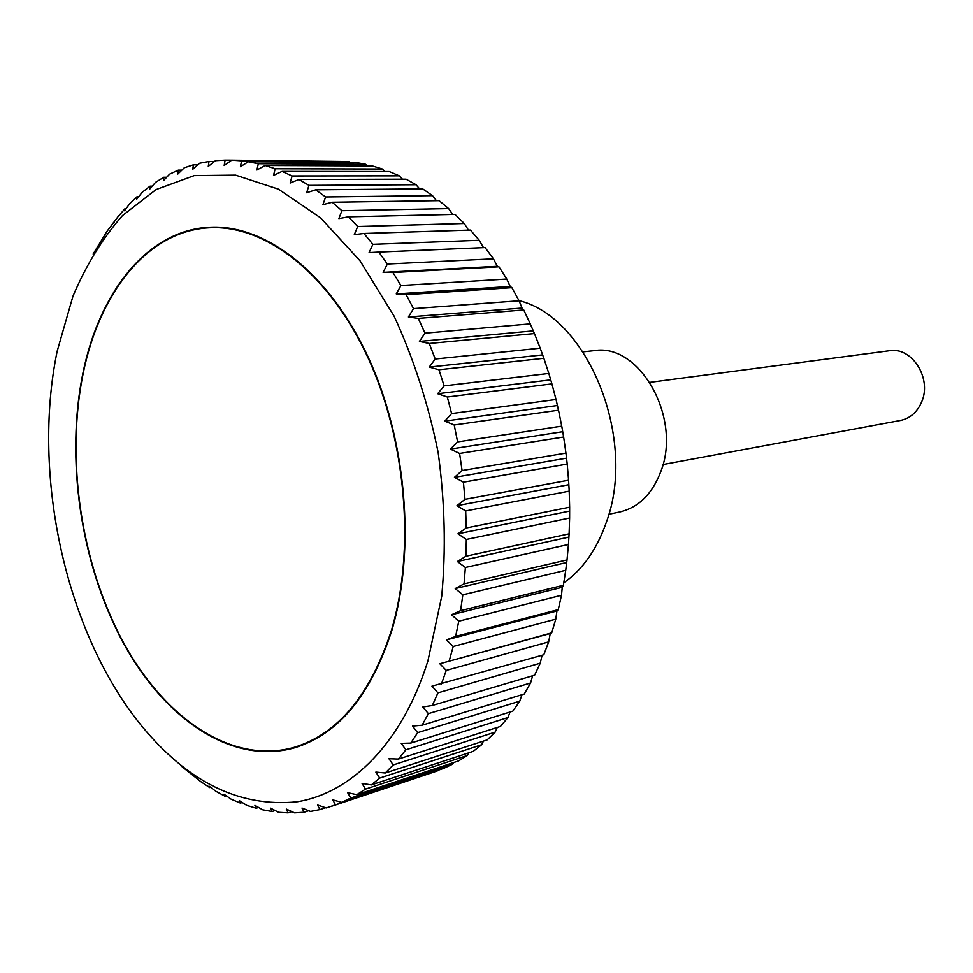 <?xml version="1.0" encoding="UTF-8"?>
<svg xmlns="http://www.w3.org/2000/svg" width="973" height="973" viewBox="0 0 973 973"><rect width="100%" height="100%" fill="white"/><g stroke="black" fill="none" stroke-linecap="round" stroke-linejoin="round"><path stroke-width="1.46" d="M563.805 582.815C582.596 569.631 596.717 549.611 606.167 522.756C637.607 439.297 587.947 317.101 519.01 300.633M583.022 351.861L594.15 350.657C639.297 342.605 682.012 417.466 660.947 471.212C652.372 493.895 638.653 507.492 619.765 511.98L608.806 514.279M427.938 660.813L441.706 596.364C446.06 549.587 444.868 501.582 438.13 452.36C428.229 403.746 413.549 358.332 394.077 316.116L360.01 260.8L320.676 217.928L278.448 189.176L235.6 175.152L194.223 175.614L156.069 189.577L122.501 215.544C102.688 238.13 86.171 265.033 72.926 296.279L57.152 351.289C31.404 475.724 65.714 632.486 141.012 725.14C187.424 781.915 239.358 807.481 296.826 801.837C351.606 793.104 402.336 742.74 427.938 660.813M551.703 632.864L550.231 633.508L548.675 641.876L446.23 670.421L439.832 663.744L551.703 632.864L555.778 619.181L453.211 646.486L449.222 660.91M453.211 646.486L446.388 639.893L455.632 636.415L558.259 609.645L561.494 595.257L458.769 621.212L455.632 636.415M458.769 621.212L451.521 614.766L460.594 610.667L563.379 585.272L565.727 570.287L462.832 594.819L460.594 610.667M462.832 594.819L455.194 588.568L464.048 583.873L567.016 559.937L568.451 544.479L465.362 567.49L464.048 583.873M465.362 567.49L457.346 561.506L465.945 556.228L569.108 533.849L569.619 518.025L466.322 539.456L465.945 556.228M466.322 539.456L457.955 533.8L466.249 527.974L569.643 507.188L569.205 491.146L465.678 510.934L466.249 527.974M465.678 510.934L456.982 505.668L464.96 499.331L568.585 480.212L567.21 464.06L463.428 482.194L464.96 499.331M463.428 482.194L454.452 477.354L462.078 470.555L565.945 453.114L563.635 437.011L459.597 453.454L462.078 470.555M459.597 453.454L450.365 449.1L457.602 441.9L561.749 426.138L558.514 410.217L454.209 424.982L457.602 441.9M454.209 424.982L444.758 421.151L451.606 413.598L556.021 399.502L551.91 383.897L447.312 397.008L451.606 413.598M447.312 397.008L437.692 393.737L444.114 385.892L548.821 373.45L543.858 358.283L438.969 369.764L444.114 385.892M438.969 369.764L429.215 367.089L435.211 359.013L540.21 348.176L534.432 333.581L429.263 343.493L435.211 359.013M429.263 343.493L419.424 341.438L424.97 333.192L530.261 323.887L523.754 309.973L418.293 318.402L424.97 333.192M418.293 318.402L408.405 316.991L413.513 308.636L519.083 300.791L511.883 287.667L406.142 294.685L413.513 308.636M406.142 294.685L396.266 293.919L400.937 285.527L506.787 279.056L498.967 266.821L392.958 272.525L400.937 285.527M392.958 272.525L383.119 272.404L387.351 264.048L493.457 258.842L485.089 247.58L378.838 252.08L387.351 264.048M378.838 252.08L369.083 252.615L372.89 244.332L479.251 240.295L470.409 230.078L363.914 233.484L372.89 244.332M363.914 233.484L354.294 234.651L357.687 226.514L464.267 223.51L455.023 214.401L348.334 216.845L357.687 226.514M348.334 216.845L338.872 218.633L341.876 210.703L448.65 208.611L439.091 200.657L332.219 202.262L341.876 210.703M332.219 202.262L322.951 204.658L325.578 196.972L432.523 195.67L422.732 188.908L315.702 189.808L325.578 196.972M315.702 189.808L306.665 192.776L308.952 185.381L416.03 184.736L406.082 179.19L298.93 179.506L308.952 185.381M298.93 179.506L290.149 183.021L292.107 175.967L399.295 175.845L389.261 171.54L282.024 171.406L292.107 175.967M282.024 171.406L273.522 175.432L275.189 168.755L382.438 169.022L372.391 165.945L265.118 165.495L275.189 168.755M265.118 165.495L256.921 169.983L258.295 163.719L365.58 164.267L355.595 162.406L248.31 161.761L258.295 163.719M248.31 161.761L240.428 166.687L241.572 160.861L348.857 161.554L231.72 160.168L241.572 160.861M231.72 160.168L224.179 165.495L225.104 160.131L231.72 160.168M93.128 254.014L107.079 231.221L117.915 216.821L124.787 208.891L124.568 210.764L129.628 203.795L137.011 196.753L136.767 199.137L142.18 192.289L150.037 186.184L149.745 189.078L155.51 182.377L163.805 177.268L163.452 180.674L169.582 174.167L178.278 170.129L177.816 174.033L184.311 167.757L193.372 164.826L192.788 169.241L199.635 163.233L209.013 161.469L208.271 166.371L215.471 160.679L225.104 160.131M542.107 655.243L540.234 663.197L437.923 692.861L431.951 686.16L543.798 654.756L548.675 641.876M437.923 692.861L432.365 705.449L534.627 675.189L540.234 663.197M532.62 675.785L530.577 682.997L428.363 713.647L422.829 706.994L432.365 705.449M428.363 713.647L422.112 725.201L524.265 694.017L530.577 682.997M521.917 694.734L519.777 701.156L417.648 732.657L410.764 743.104L512.844 711.129L519.777 701.156M510.083 711.993L507.942 717.551L405.899 749.794L398.444 759.062L500.45 726.442L507.942 717.551M497.239 727.476L495.184 732.11L393.214 764.948L385.259 773.012L487.193 739.881L495.184 732.11M483.472 741.085L481.623 744.759L379.713 778.072L371.333 784.895L473.206 751.375L481.623 744.759M468.889 752.798L467.381 755.474L365.507 789.103L356.775 794.686L458.599 760.91L467.381 755.474M453.576 762.577L452.542 764.206L350.73 798.042L341.705 802.36L443.481 768.463L452.542 764.206M437.643 770.409L326.235 807.943L317.514 804.975L319.898 809.597L310.496 811.433L301.995 808.04L304.075 812.248L294.564 812.869L286.33 809.086L288.105 812.869L278.582 812.297L270.591 808.162L272.112 811.506L262.613 809.779L254.914 805.34L256.191 808.222L246.765 805.376L239.358 800.657L240.416 803.09L231.136 799.174L224.021 794.223L224.897 796.169L215.799 791.244L208.988 786.087L209.694 787.558L200.827 781.672L180.674 765.593M331.088 806.435L437.254 770.957M82.973 372.829C99.781 290.355 149.1 228.594 211.968 227.147C267.125 225.432 329.616 273.899 368.195 357.176C406.702 440.368 415.885 550.39 391.778 630.638C370.822 695.209 338.446 734.262 294.637 747.799C231.963 765.678 164.072 718.792 122.33 641.11C80.637 562.99 65.276 458.672 82.973 372.829M662.978 464.547L900.451 420.458C910.12 418.378 917.174 412.236 921.613 402.019C932.219 378.448 911.883 346.522 889.383 350.742L649.94 382.365M348.857 161.554L349.903 162.369M365.58 164.267L367.49 165.921M382.438 169.022L385.04 171.528M399.295 175.845L402.445 179.202M416.03 184.736L419.618 188.932M432.523 195.67L436.427 200.706M448.65 208.611L452.761 214.461M464.267 223.51L468.487 230.139M479.251 240.295L483.484 247.653M493.457 258.842L497.312 266.31L498.967 266.821M506.787 279.056L510.193 286.451L511.883 287.667M519.083 300.791L522.039 308.052L523.754 309.973M530.261 323.887L534.432 333.581M540.21 348.176L543.858 358.283M548.821 373.45L551.91 383.897M556.021 399.502L558.514 410.217M561.749 426.138L563.635 437.011M565.945 453.114L567.21 464.06M568.585 480.212L569.205 491.146M569.643 507.188L569.619 518.025M569.108 533.849L568.451 544.479M567.016 559.937L565.727 570.287M563.379 585.272L562.248 587.291L561.494 595.257M558.259 609.645L556.933 610.983L555.778 619.181M446.23 670.421L441.438 683.983M335.49 804.878L332.778 799.867L341.705 802.36M350.73 798.042L347.665 792.679L356.775 794.686M365.507 789.103L362.065 783.423L371.333 784.895M379.713 778.072L375.87 772.1L385.259 773.012M393.214 764.948L388.969 758.733L398.444 759.062M405.899 749.794L401.229 743.384L410.764 743.104M417.648 732.657L412.552 726.101L422.112 725.201M325.566 807.712L319.898 809.597M308.696 810.716L304.075 812.248M291.876 811.628L288.105 812.869M275.14 810.521L272.112 811.506M258.575 807.456L256.191 808.222M242.241 802.506L240.416 803.09M226.222 795.756L224.897 796.169M210.582 787.291L209.694 787.558M113.427 222.476L114.133 222.464M124.787 208.891L125.943 208.867M137.011 196.753L138.653 196.728M150.037 186.184L152.238 186.171M163.805 177.268L166.651 177.268M178.278 170.129L181.842 170.129M193.372 164.826L197.787 164.851M209.013 161.469L214.425 161.506M497.312 266.31L383.119 272.404M510.193 286.451L396.266 293.919M522.039 308.052L408.405 316.991M532.754 330.942L419.424 341.438M542.241 354.95L429.215 367.089M550.414 379.896L437.692 393.737M557.176 405.559L444.758 421.151M562.491 431.744L450.365 449.1M566.298 458.21L454.452 477.354M568.573 484.761L456.982 505.668M569.29 511.166L457.955 533.8M568.463 537.193L457.346 561.506M566.104 562.637L455.194 588.568M562.248 587.291L451.521 614.766M556.933 610.983L446.388 639.893M550.231 633.508L439.832 663.744M391.426 630.334C415.459 550.244 406.3 440.441 367.867 357.432C329.348 274.325 266.979 225.967 211.932 227.694C149.222 229.142 100.012 290.769 83.24 373.06C65.568 458.709 80.905 562.82 122.513 640.793C164.157 718.317 231.915 765.119 294.442 747.288C338.178 733.788 370.506 694.807 391.426 630.334M222.428 227.402L211.932 227.694M304.5 744.309L294.442 747.288"/></g></svg>
